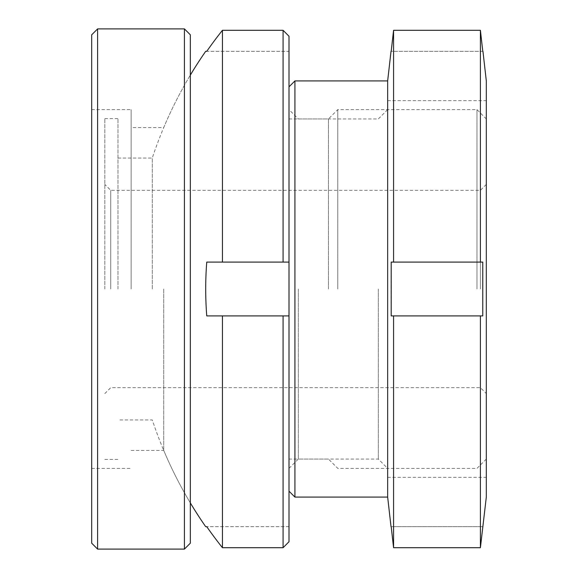 <?xml version="1.0" encoding="UTF-8"?>
<svg xmlns="http://www.w3.org/2000/svg" width="578" height="578" viewBox="0 0 578 578"><rect width="100%" height="100%" fill="white"/><g stroke="black" fill="none" stroke-linecap="round" stroke-linejoin="round"><path stroke-width="0.43" stroke-dasharray="2.89 2.17" d="M294.917 80.92L294.917 497.08M289 289L289 86.837L289 289M387.657 80.92L387.657 497.08M486.315 80.92L486.315 497.08M393.575 315.906L482.775 315.906L482.775 262.094L391.198 262.094L391.024 289L391.198 315.906L393.575 315.906L393.575 547.706L391.198 526.681L482.775 526.681L391.198 526.681M480.397 30.294L482.775 51.319L391.198 51.319L393.575 30.294L480.397 30.294L480.397 262.094M378.33 289L378.33 459.055L378.33 289M298.327 289L298.327 459.055L298.327 289M393.575 30.294L393.575 262.094M482.775 51.319L391.198 51.319M482.775 315.906L391.198 315.906L482.775 315.906M482.775 262.094L391.198 262.094L482.775 262.094M480.397 315.906L480.397 547.706L393.575 547.706M482.775 526.681L480.397 547.706M387.657 289L387.657 100.651L387.657 289M97.603 28.9L97.603 549.1M91.685 34.817L91.685 543.183M184.425 28.9L184.425 549.1M190.343 34.817L190.343 543.183M131.148 289L131.148 109.618L131.148 289M163.733 289L163.733 450.443L163.733 289M480.397 289L480.397 190.343L480.397 289M486.315 289L486.315 118.945L486.315 289M110.759 289L110.759 190.343L110.759 289M328.463 289L328.463 118.945L328.463 289M337.79 289L337.79 109.618L337.79 289M476.987 289L476.987 109.618L476.987 289M117.991 289L117.991 118.591L117.991 289M104.835 289L104.835 118.591L104.835 289M152.281 289L152.281 158.054L152.281 289M283.083 30.294L283.083 262.094L206.758 262.094A341.612 341.612 0 0 0 206.758 315.906L289 315.906L289 36.248L289 51.319L206.758 51.319A415.286 415.286 0 0 1 222.443 30.294L283.083 30.294L289 36.248L289 51.319L205.696 51.319M222.443 262.094L222.443 30.294M283.083 315.906L283.083 547.706L222.443 547.706L222.443 315.906M222.443 547.706A415.286 415.286 0 0 1 206.758 526.681L205.696 526.681M289 262.094L283.083 262.094M289 315.906L206.758 315.906L289 315.906L289 541.752L283.083 547.706M289 526.681L206.758 526.681L289 526.681L289 541.752L289 526.681M387.657 477.349L486.315 477.349M289 468.382L298.327 459.055L378.33 459.055L387.657 468.382M387.657 109.618L378.33 118.945L298.327 118.945L289 109.618M387.657 100.651L486.315 100.651M131.148 450.443L163.733 450.443A416.16 416.16 0 0 0 190.343 502.925A416.16 416.16 0 0 1 152.281 419.946L117.991 419.946M91.685 468.382L131.148 468.382M117.991 158.054L152.281 158.054A416.16 416.16 0 0 1 190.343 75.075A416.16 416.16 0 0 0 163.733 127.557L131.148 127.557M91.685 109.618L131.148 109.618M104.835 393.575L110.759 387.657L480.397 387.657L486.315 393.575M289 118.945L328.463 118.945L337.79 109.618L476.987 109.618L486.315 118.945M104.835 118.591L117.991 118.591M486.315 184.425L480.397 190.343L110.759 190.343L104.835 184.425M104.835 459.409L117.991 459.409M486.315 459.055L476.987 468.382L337.79 468.382L328.463 459.055L289 459.055"/><path stroke-width="0.87" d="M289 491.163L294.917 497.08L294.917 80.92L387.657 80.92L391.024 51.319M294.917 497.08L387.657 497.08L387.657 80.92M391.198 526.681L393.575 547.706L480.397 547.706L486.315 497.08L486.315 80.92L482.948 51.319M482.775 51.319L480.397 30.294L393.575 30.294L391.198 51.319M393.575 547.706L393.575 315.906L391.198 315.906L391.198 262.094L480.397 262.094L480.397 30.294M480.397 262.094L482.775 262.094L482.775 315.906L393.575 315.906M393.575 262.094L393.575 30.294M480.397 547.706L480.397 315.906M97.603 28.9L91.685 34.817L91.685 543.183L97.603 549.1L97.603 28.9L184.425 28.9L184.425 549.1L190.343 543.183L190.343 34.817L184.425 28.9M190.343 502.925A416.16 416.16 0 0 0 205.696 526.681L206.758 526.681A415.286 415.286 0 0 0 222.443 547.706L283.083 547.706L283.083 315.906L206.758 315.906A341.612 341.612 0 0 1 206.758 262.094L289 262.094L289 36.248L283.083 30.294L222.443 30.294A415.286 415.286 0 0 0 206.758 51.319L205.696 51.319A416.16 416.16 0 0 0 190.343 75.075M222.443 315.906L222.443 547.706M222.443 30.294L222.443 262.094M283.083 547.706L289 541.752L289 315.906L283.083 315.906M289 262.094L289 315.906M283.083 262.094L283.083 30.294M289 86.837L294.917 80.92M387.657 497.08L391.024 526.681M97.603 549.1L184.425 549.1"/></g></svg>

